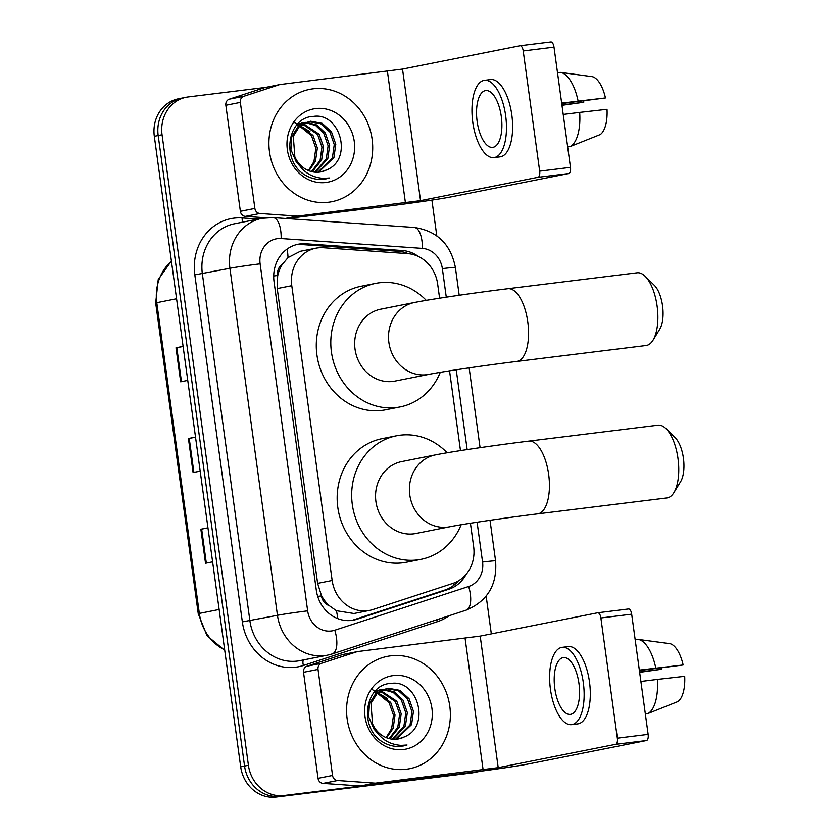 <?xml version="1.0" encoding="UTF-8"?>
<svg xmlns="http://www.w3.org/2000/svg" width="839" height="839" viewBox="0 0 839 839"><rect width="100%" height="100%" fill="white"/><g stroke="black" fill="none" stroke-linecap="round" stroke-linejoin="round"><path stroke-width="1.26" d="M439.605 298.202L437.654 283.981A34.357 31.012 78.8 0 0 407.618 253.609L323.33 247.725A34.357 31.012 78.8 0 0 317.908 247.862A34.357 31.012 78.8 0 0 315.873 248.187A34.357 31.012 78.8 0 0 291.783 285.68L332.16 580.494A34.357 31.012 78.8 0 0 369.642 610.393A34.357 31.012 78.8 0 0 372.883 609.544L452.798 583.43A34.357 31.012 78.8 0 0 473.657 546.797L470.427 523.242M329.161 605.601A34.357 31.012 -101.2 0 1 321.379 595.333L321.463 595.931A11.452 10.341 78.8 0 0 329.161 605.601L336.397 610.719L353.964 613.508L369.642 610.393M315.873 248.187L300.331 251.281L288.029 257.594L282.407 264.275A11.452 10.341 78.8 0 0 277.573 275.496A34.357 0.975 172.2 0 0 273.703 275.979M277.573 275.496L277.657 276.094A34.357 31.012 -101.2 0 1 282.407 264.275M277.657 276.094L277.237 288.564L317.624 583.378L321.379 595.333M460.485 450.616L449.547 370.828M418.399 256.493A34.357 31.012 78.8 0 0 402.531 250.546L305.595 243.771A34.357 31.012 78.8 0 0 300.173 243.918A34.357 31.012 78.8 0 0 298.149 244.243A34.357 31.012 78.8 0 0 274.049 281.726L316.303 590.174A34.357 31.012 78.8 0 0 353.785 620.084A34.357 31.012 78.8 0 0 357.026 619.234L448.928 589.209A34.357 31.012 78.8 0 0 466.096 574.369M296.23 244.694A34.357 31.012 -101.2 0 1 296.314 244.684A34.357 31.012 -101.2 0 1 301.725 244.548L398.672 251.312A34.357 31.012 -101.2 0 1 408.257 253.661M480.611 771.219A34.357 31.012 -101.2 0 1 478.87 771.492L283.876 795.519A34.357 31.012 -101.2 0 1 248.417 765.283L162.053 134.754A34.357 31.012 -101.2 0 1 186.153 97.272A34.357 31.012 -101.2 0 1 188.177 96.946L265.428 87.434M431.907 200.102L436.804 235.811M486.159 596.151L491.329 633.896M480.632 771.219L473.165 772.709A34.357 31.012 -101.2 0 1 471.13 773.034L276.136 797.05A34.357 31.012 -101.2 0 1 240.688 766.825L154.313 136.296L158.183 135.53A34.357 31.012 -101.2 0 1 182.283 98.037A34.357 31.012 -101.2 0 0 158.183 135.53L244.558 766.049L158.183 135.53L162.053 134.754M276.136 797.05L280.006 796.284A34.357 31.012 -101.2 0 1 244.558 766.049A34.357 31.012 -101.2 0 0 280.006 796.284L475 772.268L283.876 795.519M477.034 771.932A34.357 31.012 -101.2 0 1 475 772.268A34.357 31.012 -101.2 0 0 477.034 771.932M458.314 580.955A34.357 31.012 -101.2 0 1 445.058 589.974L353.156 620A34.357 31.012 -101.2 0 1 351.835 620.399M207.967 527.972L200.857 529.241L205.524 563.263L212.613 561.857M207.946 527.836L200.857 529.241M183.112 346.517L176.001 347.797L180.668 381.818L187.758 380.403M183.091 346.381L176.001 347.797M195.539 437.245L188.429 438.514L193.096 472.535L200.185 471.13M195.518 437.109L188.429 438.514M154.313 136.296A34.357 31.012 -101.2 0 1 178.413 98.803L186.153 97.272M328.563 202.23A57.251 51.682 -101.2 0 1 269.77 153.726A57.251 51.682 -101.2 0 1 309.643 89.364A57.251 51.682 -101.2 0 1 313.031 88.819A57.251 51.682 -101.2 0 1 371.834 137.323A57.251 51.682 -101.2 0 1 331.95 201.685A57.251 51.682 -101.2 0 1 328.563 202.23M317.834 172.257L332.391 157.9L334.247 144.602L329.895 132.069L320.634 123.637L308.385 121.624M318.6 172.205L333.922 157.596L335.789 144.298L331.436 131.765L322.176 123.333L310.619 121.225L299.397 126.521L293.304 136.306L294.846 156.778A25.883 23.356 -101.2 0 0 319.47 172.11A25.883 23.356 -101.2 0 0 321.001 171.869A25.883 23.356 -101.2 0 0 326.539 169.939C353.502 159.483 340.173 112.237 313.65 116.39C286.613 116.904 280.698 162.095 305.826 175.424C311.573 178.707 317.593 179.976 323.864 179.252L329.349 177.994L323.33 178.382C309.591 177.239 300.089 170.034 294.846 156.778M314.688 172.163L326.245 159.116L328.112 145.818L323.76 133.286L315.684 125.504L305.386 122.609M304.588 122.62L302.239 122.84M315.485 172.226L327.776 158.812L329.643 145.514L325.291 132.982L316.838 124.98L306.13 122.316M305.333 122.358L296.576 125.2M311.458 171.576L320.11 160.343L321.966 147.045L317.614 134.513L302.501 124.12M301.673 123.994L299.25 123.826M298.453 123.836L297.782 123.868M312.276 171.775L321.641 160.039L323.508 146.741L319.156 134.209L303.215 123.69M302.397 123.595L299.984 123.532M299.198 123.574L297.939 123.711M299.733 126.228L311.479 135.729L315.831 148.262L313.964 161.56L309.381 169.09A25.883 23.356 -101.2 0 1 308.154 170.453M298.873 125.944L296.45 125.347M308.962 170.778L315.495 161.256L317.362 147.958L313.01 135.425L300.414 125.63M299.565 125.389L297.069 124.906M309.151 121.456L297.866 126.836L291.773 136.61L290.934 149.709L296.303 162.042L299.156 165.252M315.737 108.556A37.325 33.696 -101.2 0 1 354.257 141.403A37.325 33.696 -101.2 0 1 325.868 182.493A37.325 33.696 -101.2 0 1 287.347 149.646A37.325 33.696 -101.2 0 1 315.737 108.556M294.783 122.683L309.958 131.597M320.886 171.89L326.539 169.939M325.857 178.927L329.349 177.994M265.439 217.773L245.376 216.378A5.726 5.17 -101.2 0 1 240.374 211.313L254.878 208.429L240.353 102.4L225.848 105.274A5.726 5.17 -101.2 0 1 229.32 99.17L264.725 87.602A5.726 5.17 -101.2 0 1 265.26 87.466L279.765 84.582A5.726 5.17 78.8 0 0 279.23 84.729L243.834 96.286A5.726 5.17 78.8 0 0 240.353 102.4M240.374 211.313L225.848 105.274M286.802 218.57L390.932 205.744A45.799 1.311 172.2 0 0 451.33 196.84L568.832 173.516L538.04 177.302L420.538 200.636L298.128 216.074L285.91 218.507M520.17 45.736L550.804 41.96A5.726 2.465 83 0 1 550.887 41.95A5.726 2.465 83 0 1 554.002 47.152L523.211 50.948A5.726 2.465 -97 0 0 520.096 45.746A5.726 2.465 -97 0 0 520.023 45.757L402.521 69.081L280.111 84.529A5.726 5.17 78.8 0 0 279.765 84.582M538.04 177.302A5.726 2.465 -97 0 0 539.676 171.156L570.468 167.36L554.002 47.152M570.468 167.36A5.726 2.465 83 0 1 568.832 173.516M539.676 171.156L523.211 50.948M254.878 208.429A5.726 5.17 78.8 0 0 259.88 213.494L297.226 216.105A5.726 5.17 78.8 0 0 298.128 216.074M501.303 116.569A28.631 12.302 -97 0 0 485.718 90.56A28.631 12.302 -97 0 0 477.129 121.372A28.631 12.302 -97 0 0 492.713 147.381A28.631 12.302 -97 0 0 501.303 116.569M561.731 103.564L605.464 97.953L561.669 103.092M583.745 100.858A22.905 9.837 -97 0 0 583.755 102.264L561.92 104.959M493.972 157.606L500.138 156.851A38.93 16.728 -97 0 0 511.811 114.943A38.93 16.728 -97 0 0 490.616 79.569L484.46 80.324A38.93 16.728 -97 0 0 472.777 122.232A38.93 16.728 -97 0 0 493.972 157.606A38.93 16.728 -97 0 0 505.655 115.709A38.93 16.728 -97 0 0 484.46 80.324M570.593 146.385A37.786 16.235 -97 0 0 579.665 112.405L607.016 109.301A29.774 12.784 -97 0 1 600.284 134.534L570.593 146.385L567.646 146.741M563.221 114.429L579.665 112.405M561.973 105.315L583.755 102.264M578.102 101.068A37.786 16.235 -97 0 0 560.462 72.395L592.355 76.664A29.774 12.784 -97 0 1 605.464 97.953M557.505 72.762L560.462 72.395M645.128 276.251L654.294 285.27A25.191 10.823 83 0 1 662.537 305.774A25.191 10.823 83 0 1 659.716 329.255L653.004 340.225A36.643 15.742 -97 0 0 657.105 306.078A36.643 15.742 -97 0 0 645.128 276.251A36.643 15.742 -97 0 0 637.158 272.78L507.836 288.71A36.643 15.742 83 0 1 527.794 322.008A36.643 15.742 83 0 1 516.793 361.452L646.114 345.521A36.643 15.742 -97 0 0 653.004 340.225M428.865 374.372A36.643 33.078 78.8 0 1 426.694 374.718A36.643 33.078 78.8 0 1 388.887 342.469A36.643 33.078 78.8 0 1 414.592 302.48L380.738 309.203A36.643 33.078 78.8 0 0 355.222 350.398A36.643 33.078 78.8 0 0 392.851 381.441A36.643 33.078 78.8 0 0 395.012 381.084L428.865 374.372C441.566 371.761 485.225 365.29 516.793 361.452M440.265 372.327A62.977 56.842 -101.2 0 1 400.151 406.925A62.977 56.842 -101.2 0 1 396.428 407.523A62.977 56.842 -101.2 0 1 331.751 354.163A62.977 56.842 -101.2 0 1 375.61 283.372A62.977 56.842 -101.2 0 1 379.333 282.774A62.977 56.842 -101.2 0 1 426.254 300.372M400.151 406.925L385.636 409.799A62.977 56.842 -101.2 0 1 381.913 410.397A62.977 56.842 -101.2 0 1 317.236 357.047A62.977 56.842 -101.2 0 1 361.106 286.256L375.61 283.372M665.998 428.666L675.175 437.685A25.191 10.823 83 0 1 683.407 458.188A25.191 10.823 83 0 1 680.597 481.67L673.885 492.64A36.643 15.742 -97 0 0 677.985 458.493A36.643 15.742 -97 0 0 665.998 428.666A36.643 15.742 -97 0 0 658.028 425.195L528.717 441.125A36.643 15.742 83 0 1 548.664 474.423A36.643 15.742 83 0 1 537.673 513.867L666.995 497.936A36.643 15.742 -97 0 0 673.885 492.64M449.746 526.787A36.643 33.078 78.8 0 1 447.575 527.133A36.643 33.078 78.8 0 1 409.768 494.884A36.643 33.078 78.8 0 1 435.472 454.895L401.619 461.618A36.643 33.078 78.8 0 0 376.103 502.813A36.643 33.078 78.8 0 0 413.732 533.856A36.643 33.078 78.8 0 0 415.892 533.499L449.746 526.787C462.446 524.176 506.106 517.705 537.673 513.867M461.146 524.742A62.977 56.842 -101.2 0 1 421.021 559.34A62.977 56.842 -101.2 0 1 417.298 559.938A62.977 56.842 -101.2 0 1 352.621 506.578A62.977 56.842 -101.2 0 1 396.49 435.787A62.977 56.842 -101.2 0 1 400.213 435.189A62.977 56.842 -101.2 0 1 447.135 452.787M421.021 559.34L406.516 562.214A62.977 56.842 -101.2 0 1 402.793 562.812A62.977 56.842 -101.2 0 1 338.117 509.462A62.977 56.842 -101.2 0 1 381.986 438.671L396.49 435.787M332.548 775.456A5.726 5.17 78.8 0 0 337.561 780.511L374.897 783.123A5.726 5.17 78.8 0 0 375.799 783.102L361.294 785.975A5.726 5.17 -101.2 0 1 360.392 785.996L323.046 783.395A5.726 5.17 -101.2 0 1 318.044 778.33L332.548 775.456L318.023 669.417L303.519 672.301A5.726 5.17 -101.2 0 1 306.99 666.187L342.396 654.63A5.726 5.17 -101.2 0 1 342.931 654.483L357.445 651.599A5.726 5.17 78.8 0 0 356.9 651.746L321.505 663.313A5.726 5.17 78.8 0 0 318.023 669.417M318.044 778.33L303.519 672.301M361.294 785.975L468.602 772.761A45.799 1.311 172.2 0 0 529 763.857L646.502 740.533L615.711 744.319L498.209 767.654L375.799 783.102M597.84 612.753L628.484 608.978A5.726 2.465 83 0 1 628.558 608.967A5.726 2.465 83 0 1 631.673 614.169L600.881 617.965A5.726 2.465 -97 0 0 597.767 612.764A5.726 2.465 -97 0 0 597.693 612.774L480.191 636.109L357.781 651.546A5.726 5.17 78.8 0 0 357.445 651.599M615.711 744.319A5.726 2.465 -97 0 0 617.347 738.173L648.138 734.377L631.673 614.169M648.138 734.377A5.726 2.465 83 0 1 646.502 740.533M617.347 738.173L600.881 617.965M578.973 683.586A28.631 12.302 -97 0 0 563.389 657.577A28.631 12.302 -97 0 0 554.799 688.389A28.631 12.302 -97 0 0 570.384 714.398A28.631 12.302 -97 0 0 578.973 683.586M639.402 670.581L683.135 664.981L639.339 670.109M661.415 667.875A22.905 9.837 -97 0 0 661.436 669.281L639.591 671.976M571.653 724.634L577.809 723.868A38.93 16.728 -97 0 0 589.492 681.971A38.93 16.728 -97 0 0 568.286 646.586L562.13 647.351A38.93 16.728 -97 0 0 550.447 689.259A38.93 16.728 -97 0 0 571.653 724.634A38.93 16.728 -97 0 0 583.325 682.726A38.93 16.728 -97 0 0 562.13 647.351M648.264 713.402A37.786 16.235 -97 0 0 657.336 679.422L684.687 676.318A29.774 12.784 -97 0 1 677.954 701.551L648.264 713.402L645.317 713.758M640.891 681.457L657.336 679.422M639.643 672.333L661.436 669.281M655.783 668.085A37.786 16.235 -97 0 0 638.133 639.412L670.025 643.681A29.774 12.784 -97 0 1 683.135 664.981M635.186 639.779L638.133 639.412M406.244 769.248A57.251 51.682 -101.2 0 1 347.44 720.743A57.251 51.682 -101.2 0 1 387.324 656.392A57.251 51.682 -101.2 0 1 390.701 655.846A57.251 51.682 -101.2 0 1 449.505 704.351A57.251 51.682 -101.2 0 1 409.621 768.702A57.251 51.682 -101.2 0 1 406.244 769.248M395.505 739.274L410.061 724.917L411.928 711.619L407.576 699.086L398.305 690.654L386.055 688.641M396.27 739.222L411.592 724.613L413.459 711.315L409.107 698.782L399.846 690.35L388.289 688.242L377.068 693.549L370.985 703.323L372.516 723.805A25.883 23.356 -101.2 0 0 397.151 739.138A25.883 23.356 -101.2 0 0 398.672 738.886A25.883 23.356 -101.2 0 0 404.209 736.967C431.173 726.511 417.843 679.265 391.32 683.407C364.283 683.921 358.379 729.112 383.496 742.442C389.254 745.724 395.263 747.004 401.535 746.27L407.03 745.011L401 745.399C387.261 744.256 377.77 737.062 372.516 723.805M392.358 739.18L403.916 726.144L405.782 712.846L401.43 700.313L393.355 692.521L383.066 689.627M382.269 689.637L379.91 689.857M393.155 739.243L405.457 725.84L407.314 712.542L402.961 700.009L394.508 691.997L383.801 689.333M383.014 689.375L374.246 692.217M389.128 738.603L397.78 727.361L399.637 714.062L395.295 701.53L380.172 691.137M379.354 691.011L376.921 690.843M376.124 690.854L375.453 690.896M389.946 738.792L399.312 727.056L401.178 713.758L396.826 701.226L380.885 690.707M380.067 690.612L377.655 690.549M376.868 690.591L375.62 690.728M377.403 693.245L389.149 702.746L393.501 715.279L391.635 728.577L387.052 736.107A25.883 23.356 -101.2 0 1 385.825 737.471M376.543 692.962L374.121 692.374M386.632 737.796L393.176 728.273L395.033 714.975L390.68 702.442L378.085 692.657M377.235 692.416L374.739 691.923M386.821 688.473L375.536 693.853L369.443 703.627L368.604 716.726L373.974 729.06L376.837 732.279M393.407 675.573A37.325 33.696 -101.2 0 1 431.928 708.42A37.325 33.696 -101.2 0 1 403.538 749.51A37.325 33.696 -101.2 0 1 365.017 716.663A37.325 33.696 -101.2 0 1 393.407 675.573M372.453 689.71L387.628 698.614M398.556 738.907L404.209 736.967M403.538 745.955L407.03 745.011M337.76 618.616A34.357 14.703 -108.1 0 0 336.397 610.719M288.029 257.594A34.357 14.357 -86 0 0 287.116 249.047M453.962 585.171A34.357 14.703 -108.1 0 0 453.847 583.063M321.463 595.931A34.357 0.975 172.2 0 0 317.698 596.403M277.237 288.564L291.783 285.68M317.624 583.378L332.16 580.494M446.275 297.174L442.363 268.637A22.905 20.671 78.8 0 0 422.342 248.386L281.149 238.538A22.905 20.671 78.8 0 0 277.541 238.633A22.905 20.671 78.8 0 0 260.121 263.834L307.651 610.855A22.905 20.671 78.8 0 0 331.29 631.001A22.905 20.671 78.8 0 0 334.803 630.225L468.655 586.492A22.905 20.671 78.8 0 0 482.561 562.067L477.097 522.204M307.651 610.855A22.905 0.65 -7.8 0 0 277.457 615.302L229.917 268.281A45.799 41.342 -101.2 0 1 262.051 218.297L234.49 223.772A45.799 41.342 78.8 0 0 202.356 273.755L249.896 620.776A45.799 41.342 78.8 0 0 297.163 661.08A45.799 41.342 78.8 0 0 299.869 660.65L327.43 655.175A45.799 41.342 -101.2 0 1 324.724 655.605A45.799 41.342 -101.2 0 1 277.457 615.302L242.345 621.888L194.816 274.867L229.917 268.281A22.905 0.65 -7.8 0 1 260.121 263.834M327.43 655.175L332.244 653.917A22.905 9.806 -108.1 0 0 334.803 630.225M194.816 274.867A51.525 46.512 -101.2 0 1 234.008 218.15A51.525 46.512 -101.2 0 1 242.125 217.941L258.234 219.063M449.022 615.753A51.525 46.512 -101.2 0 1 437.287 621.73L303.435 665.463A51.525 46.512 -101.2 0 1 242.345 621.888M248.417 765.283L240.688 766.825M478.87 771.492L471.13 773.034M467.155 449.589L456.227 369.789M437.287 621.73A5.726 2.454 71.9 0 1 436.857 619.738M303.435 665.463A5.726 2.454 71.9 0 1 303.54 659.915M242.891 222.104A5.726 2.391 94 0 1 242.125 217.941M332.244 653.917L466.096 610.173A22.905 9.806 -108.1 0 0 468.655 586.492M482.561 562.067A22.905 0.65 -7.8 0 1 495.576 560.871L490.018 520.285M442.363 268.637A22.905 0.65 -7.8 0 1 455.388 267.452C450.763 244.191 437.056 230.861 414.267 227.463L273.074 217.605A22.905 9.575 -86 0 1 281.149 238.538M422.342 248.386A22.905 9.575 -86 0 0 414.267 227.463M301.725 244.548L305.595 243.771M398.672 251.312L402.531 250.546M445.058 589.974L448.928 589.209M353.156 620L357.026 619.234M224.726 650.351L206.992 635.689L198.245 613.708L199.325 613.414A45.799 41.342 78.8 0 0 224.674 649.9M171.439 261.275A45.799 41.342 78.8 0 0 156.767 302.69L155.676 302.973L158.214 279.576L171.397 260.981M176.568 298.757L156.767 302.69L199.325 613.414L219.136 609.481M193.882 472.378L189.226 438.367M181.455 381.661L176.798 347.64M206.31 563.105L201.654 529.094M420.538 200.636L402.521 69.081M405.436 202.86L387.419 71.315M285.333 218.465L297.226 216.105M259.88 213.494L245.376 216.378M279.23 84.729L264.725 87.602M229.32 99.17L243.834 96.286M498.209 767.654L480.191 636.109M483.117 769.877L465.089 638.332M360.392 785.996L374.897 783.123M337.561 780.511L323.046 783.395M356.9 651.746L342.396 654.63M306.99 666.187L321.505 663.313M273.074 217.605L262.051 218.297M466.096 610.173C487.543 601.196 497.37 584.762 495.576 560.871M480.076 447.669L469.137 367.87M459.195 295.255L455.388 267.452M198.245 613.708L155.676 302.973M303.005 122.672L301.474 122.976M550.887 41.95L520.096 45.746M414.592 302.48C431.11 299.156 474.392 292.821 507.836 288.71M435.472 454.895C451.99 451.571 495.272 445.236 528.717 441.125M628.558 608.967L597.767 612.764M380.675 689.689L379.144 690.004"/></g></svg>
